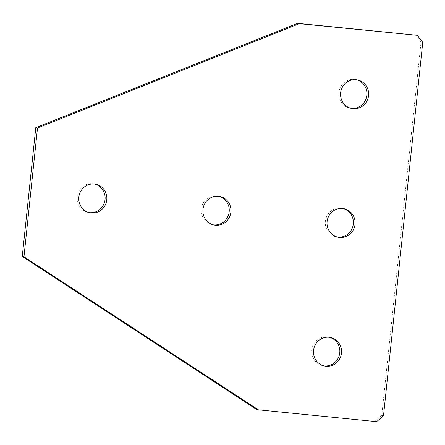 <?xml version="1.0" encoding="UTF-8"?>
<svg xmlns="http://www.w3.org/2000/svg" width="445" height="445" viewBox="0 0 445 445"><rect width="100%" height="100%" fill="white"/><g stroke="black" fill="none" stroke-linecap="round" stroke-linejoin="round"><path stroke-width="0.33" stroke-dasharray="2.23 1.67" d="M342.906 208.516A14.574 14.029 100.7 0 0 342.049 208.327A14.574 14.029 100.7 0 0 325.373 221.265A14.574 14.029 100.7 0 0 336.626 236.963A14.574 14.029 100.7 0 0 337.494 237.096M356.439 79.733A14.574 14.029 100.7 0 0 355.583 79.544A14.574 14.029 100.7 0 0 338.906 92.482A14.574 14.029 100.7 0 0 350.165 108.18A14.574 14.029 100.7 0 0 351.027 108.313M329.367 337.299A14.574 14.029 100.7 0 0 328.51 337.11A14.574 14.029 100.7 0 0 311.839 350.048A14.574 14.029 100.7 0 0 323.092 365.74A14.574 14.029 100.7 0 0 323.96 365.879M218.773 196.284A14.574 14.029 100.7 0 0 217.922 196.089A14.574 14.029 100.7 0 0 201.246 209.033A14.574 14.029 100.7 0 0 212.499 224.725A14.574 14.029 100.7 0 0 213.366 224.859M94.646 184.046A14.574 14.029 100.7 0 0 93.789 183.857A14.574 14.029 100.7 0 0 77.118 196.796A14.574 14.029 100.7 0 0 88.371 212.493A14.574 14.029 100.7 0 0 89.239 212.627M256.971 409.7L376.615 421.649M383.495 415.819L381.777 415.497L421.026 42.025L422.75 42.353M415.497 34.977L421.026 42.025M381.777 415.497L374.89 421.32M342.049 208.327L343.768 208.649M355.583 79.544L357.307 79.872M328.51 337.11L330.234 337.432M217.922 196.089L219.641 196.417M93.789 183.857L95.514 184.18M88.371 212.493L90.096 212.816M212.499 224.725L214.223 225.053M323.092 365.74L324.817 366.068M350.165 108.18L351.884 108.502M336.626 236.963L338.35 237.285"/><path stroke-width="0.67" d="M355.027 224.347A14.574 14.029 100.7 0 0 343.768 208.649A14.574 14.029 100.7 0 0 327.097 221.593A14.574 14.029 100.7 0 0 338.35 237.285A14.574 14.029 100.7 0 0 355.027 224.347M337.494 237.096A14.574 14.029 100.7 0 0 353.302 224.019A14.574 14.029 100.7 0 0 342.906 208.516M368.56 95.564A14.574 14.029 100.7 0 0 357.307 79.872A14.574 14.029 100.7 0 0 340.631 92.81A14.574 14.029 100.7 0 0 351.884 108.502A14.574 14.029 100.7 0 0 368.56 95.564M351.027 108.313A14.574 14.029 100.7 0 0 366.836 95.236A14.574 14.029 100.7 0 0 356.439 79.733M341.487 353.13A14.574 14.029 100.7 0 0 330.234 337.432A14.574 14.029 100.7 0 0 313.558 350.376A14.574 14.029 100.7 0 0 324.817 366.068A14.574 14.029 100.7 0 0 341.487 353.13M323.96 365.879A14.574 14.029 100.7 0 0 339.769 352.802A14.574 14.029 100.7 0 0 329.367 337.299M230.894 212.109A14.574 14.029 100.7 0 0 219.641 196.417A14.574 14.029 100.7 0 0 202.965 209.356A14.574 14.029 100.7 0 0 214.223 225.053A14.574 14.029 100.7 0 0 230.894 212.109M213.366 224.859A14.574 14.029 100.7 0 0 229.175 211.787A14.574 14.029 100.7 0 0 218.773 196.284M106.767 199.877A14.574 14.029 100.7 0 0 95.514 184.18A14.574 14.029 100.7 0 0 78.837 197.124A14.574 14.029 100.7 0 0 90.096 212.816A14.574 14.029 100.7 0 0 106.767 199.877M89.239 212.627A14.574 14.029 100.7 0 0 105.048 199.549A14.574 14.029 100.7 0 0 94.646 184.046M299.301 23.68L297.577 23.351L35.784 127.665L22.25 256.448L256.971 409.7L376.615 421.649L383.495 415.819L422.75 42.353L417.221 35.3L299.301 23.68L37.508 127.993L35.784 127.665M37.508 127.993L23.974 256.776L22.25 256.448M23.974 256.776L258.69 410.023M417.221 35.3L297.577 23.351"/></g></svg>
